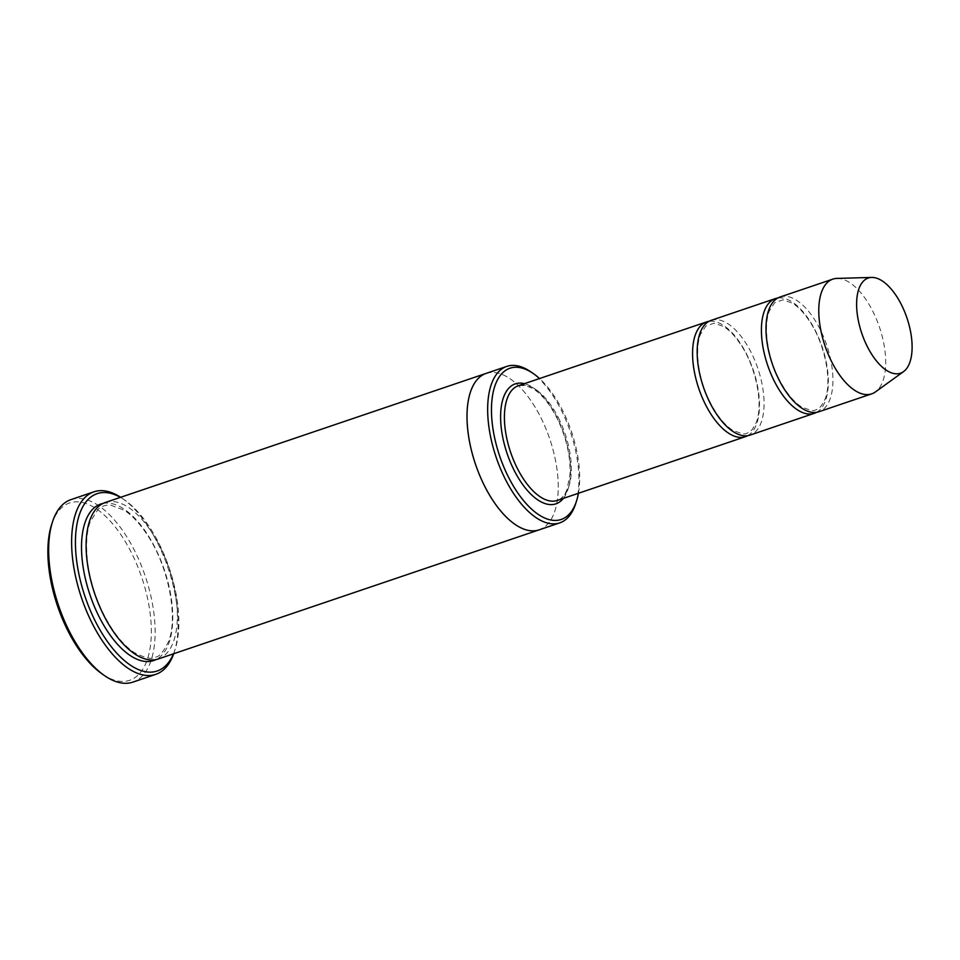 <?xml version="1.0" encoding="UTF-8"?>
<svg xmlns="http://www.w3.org/2000/svg" width="960" height="960" viewBox="0 0 960 960"><rect width="100%" height="100%" fill="white"/><g stroke="black" fill="none" stroke-linecap="round" stroke-linejoin="round"><path stroke-width="0.72" stroke-dasharray="4.8 3.6" d="M816.54 412.332A60.576 28.764 71.3 0 0 816.672 333.264A60.576 28.764 71.3 0 0 777.78 298.008M711.168 320.364A60.576 28.764 -108.7 0 1 757.86 368.496A60.576 28.764 -108.7 0 1 750.06 435.096M578.424 493.284A79.836 37.92 71.3 0 0 564.312 413.94A79.836 37.92 71.3 0 0 539.532 378.552M486.108 373.404A82.596 39.228 -108.7 0 1 549.78 439.032A82.596 39.228 -108.7 0 1 539.148 529.848M486.42 373.308A82.596 39.228 -108.7 0 1 549.78 439.032A82.596 39.228 -108.7 0 1 539.448 529.752M575.664 503.676A82.596 39.228 71.3 0 0 563.016 413.688A82.596 39.228 71.3 0 0 531.012 371.976M105.216 502.524A82.596 39.228 -108.7 0 1 168.888 568.164A82.596 39.228 -108.7 0 1 158.244 658.98M51.576 524.712A93.612 44.46 -108.7 0 1 111.768 522.816A93.612 44.46 -108.7 0 1 151.116 638.88A93.612 44.46 -108.7 0 1 102.18 673.98M747.696 435.672A60.576 28.764 71.3 0 0 747.828 356.592A60.576 28.764 71.3 0 0 708.948 321.348M780.012 297.036A60.576 28.764 -108.7 0 1 826.704 345.156A60.576 28.764 -108.7 0 1 818.904 411.756M836.928 278.412A60.576 28.764 -108.7 0 1 879.48 327.264A60.576 28.764 -108.7 0 1 875.412 391.932M173.472 653.82A93.612 44.46 71.3 0 0 175.164 649.236A93.612 44.46 71.3 0 0 160.836 547.248A93.612 44.46 71.3 0 0 124.572 499.968A93.612 44.46 71.3 0 0 120.444 497.364M173.688 653.748A96.36 45.768 71.3 0 0 174.288 651.984A96.36 45.768 71.3 0 0 159.54 546.996A96.36 45.768 71.3 0 0 122.196 498.324A96.36 45.768 71.3 0 0 120.66 497.292M70.968 499.608A96.36 45.768 -108.7 0 1 145.248 576.168A96.36 45.768 -108.7 0 1 132.84 682.128M563.328 498.396A63.324 30.072 71.3 0 0 558.372 420.132A63.324 30.072 71.3 0 0 524.436 383.664M102.972 503.46A82.596 39.228 -108.7 0 1 164.292 569.712A82.596 39.228 -108.7 0 1 155.904 659.604M559.68 420.384A60.576 28.764 71.3 0 0 518.424 385.704L525.408 385.416L532.968 388.596C542.28 394.524 550.68 405.168 558.18 420.528C566.736 439.176 570.672 457.116 570 474.36L567.108 489.3C564.636 495.444 561.372 499.152 557.316 500.436A60.576 28.764 71.3 0 0 559.68 420.384M102.192 611.292C111.684 630.816 122.412 644.604 134.376 652.656C145.5 658.224 152.448 659.7 155.196 657.108C158.976 657.24 163.464 651.996 168.648 641.352C178.428 616.584 168.108 565.368 147 534.456C139.692 523.428 132.12 515.364 124.284 510.264L110.556 505.104C105.828 504.756 101.664 506.136 98.1 509.244L90.144 521.94C86.136 533.544 85.488 548.316 88.188 566.268C90.672 581.748 95.34 596.748 102.192 611.292M124.572 499.968L122.196 498.324M175.164 649.236L174.288 651.984M777.84 376.68C784.968 391.272 792.936 401.412 801.768 407.088L811.236 410.496C814.26 411.084 817.56 409.632 821.136 406.14L824.988 399.408C832.512 381.408 824.736 343.26 809.424 321.048C803.904 312.744 798.24 306.78 792.408 303.168L783.012 299.844L774.66 302.712L769.272 311.088C762.876 328.164 768.264 357.66 777.84 376.68M709.008 400.02C716.124 414.612 724.104 424.752 732.924 430.428L742.404 433.836C745.428 434.412 748.728 432.96 752.292 429.48L756.156 422.748C763.668 404.736 755.892 366.6 740.592 344.388C735.072 336.072 729.396 330.12 723.576 326.496L714.18 323.184L705.828 326.052L700.428 334.428C694.032 351.492 699.42 381 709.008 400.02"/><path stroke-width="1.44" d="M777.78 298.008A60.576 28.764 71.3 0 0 775.416 298.584A60.576 28.764 71.3 0 0 773.064 378.636A60.576 28.764 71.3 0 0 814.308 413.316A60.576 28.764 71.3 0 0 816.54 412.332M814.308 413.316L750.06 435.096A60.576 28.764 -108.7 0 1 708.816 400.416A60.576 28.764 -108.7 0 1 711.168 320.364L775.416 298.584M539.532 378.552A79.836 37.92 71.3 0 0 533.388 373.62A79.836 37.92 71.3 0 0 491.652 403.56A79.836 37.92 71.3 0 0 525.204 502.548A79.836 37.92 71.3 0 0 576.54 500.928A79.836 37.92 71.3 0 0 578.424 493.284M539.448 529.752A82.596 39.228 -108.7 0 1 539.148 529.848A82.596 39.228 -108.7 0 1 482.904 482.568A82.596 39.228 -108.7 0 1 486.108 373.404A82.596 39.228 -108.7 0 1 486.42 373.308M486.108 373.404L105.216 502.524A82.596 39.228 -108.7 0 0 102 611.688A82.596 39.228 -108.7 0 0 158.244 658.98L539.148 529.848A82.596 39.228 -108.7 0 1 482.892 482.568A82.596 39.228 -108.7 0 1 486.108 373.404L506.76 366.408A82.596 39.228 71.3 0 0 503.544 475.56A82.596 39.228 71.3 0 0 559.8 522.852A82.596 39.228 71.3 0 0 575.664 503.676L576.54 500.928M533.388 373.62L531.012 371.976A82.596 39.228 71.3 0 0 506.76 366.408M155.784 674.352L132.84 682.128A96.36 45.768 -108.7 0 1 104.544 675.624L102.18 673.98A93.612 44.46 -108.7 0 1 65.904 626.712A93.612 44.46 -108.7 0 1 51.576 524.712L52.464 521.976A96.36 45.768 -108.7 0 1 70.968 499.608L93.912 491.82A96.36 45.768 71.3 0 0 90.156 619.188A96.36 45.768 71.3 0 0 155.784 674.352A96.36 45.768 71.3 0 0 173.688 653.748M708.948 321.348A60.576 28.764 71.3 0 0 706.584 321.924A60.576 28.764 71.3 0 0 704.22 401.976A60.576 28.764 71.3 0 0 745.476 436.656A60.576 28.764 71.3 0 0 747.696 435.672M903.588 371.592L875.412 391.932A60.576 28.764 -108.7 0 1 871.68 393.864L818.904 411.756A60.576 28.764 -108.7 0 1 777.648 377.088A60.576 28.764 -108.7 0 1 780.012 297.036L832.788 279.144A60.576 28.764 -108.7 0 1 836.928 278.412L871.656 277.428A50.244 23.868 -108.7 0 1 906.948 317.952A50.244 23.868 -108.7 0 1 903.588 371.592A50.244 23.868 -108.7 0 1 866.268 344.436A50.244 23.868 -108.7 0 1 871.656 277.428M871.68 393.864A60.576 28.764 -108.7 0 1 830.424 359.196A60.576 28.764 -108.7 0 1 832.788 279.144M120.444 497.364A93.612 44.46 71.3 0 0 85.032 596.58A93.612 44.46 71.3 0 0 173.472 653.82M120.66 497.292A96.36 45.768 71.3 0 0 93.912 491.82M104.544 675.624A96.36 45.768 -108.7 0 1 67.212 626.964A96.36 45.768 -108.7 0 1 52.464 521.976M524.436 383.664A63.324 30.072 71.3 0 0 507.096 453.504A63.324 30.072 71.3 0 0 563.328 498.396M155.904 659.604A82.596 39.228 -108.7 0 1 97.404 613.248A82.596 39.228 -108.7 0 1 102.972 503.46M706.584 321.924L518.424 385.704A60.576 28.764 71.3 0 0 510.624 452.304A60.576 28.764 71.3 0 0 557.316 500.436L745.476 436.656M539.148 529.848L559.8 522.852"/></g></svg>
